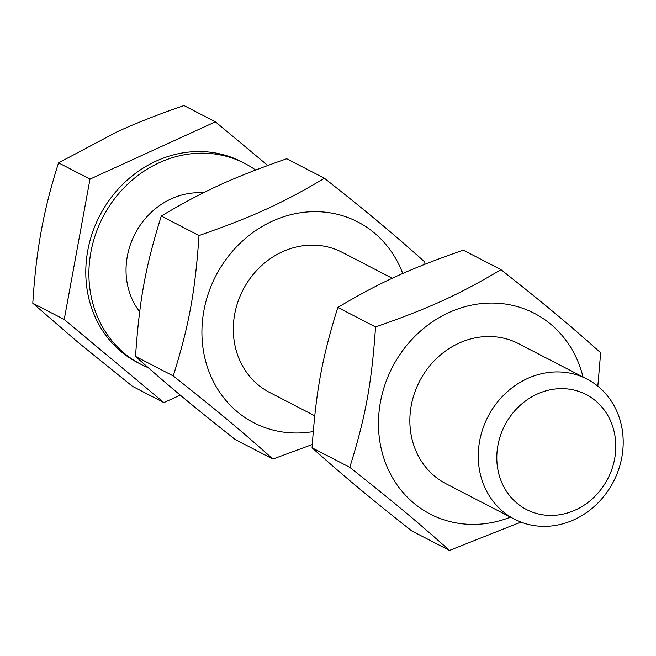<?xml version="1.0" encoding="UTF-8"?>
<svg xmlns="http://www.w3.org/2000/svg" width="656" height="656" viewBox="0 0 656 656"><rect width="100%" height="100%" fill="white"/><g stroke="black" fill="none" stroke-linecap="round" stroke-linejoin="round"><path stroke-width="0.98" d="M536.641 525.932A78.884 70.651 117.4 0 0 618.559 469.737A78.884 70.651 117.4 0 0 586.997 379.086A78.884 70.651 117.4 0 0 564.824 372.354A78.884 70.651 117.4 0 0 482.906 428.548A78.884 70.651 117.4 0 0 514.468 519.199A78.884 70.651 117.4 0 0 536.641 525.932M544.742 515.075A64.772 58.007 -62.6 0 1 511.549 414.707A64.772 58.007 -62.6 0 1 612.638 426.302A64.772 58.007 -62.6 0 1 544.742 515.075M267.763 165.468L215.43 121.836L184 105.567C158.588 114.275 136.218 123.066 116.875 131.93L58.564 162.852C50.988 186.427 45.223 209.067 41.279 230.764C37.269 252.429 34.44 276.586 32.8 303.236L78.228 342.506L132.471 386.335L163.893 402.604L180.277 395.125M215.43 121.836L89.995 179.121L64.231 319.505L32.8 303.236M89.995 179.121L58.564 162.852M64.231 319.505L163.893 402.604M255.602 170.035A113.07 101.262 117.4 0 0 244.762 163.426L241.646 161.811A113.07 101.262 117.4 0 0 209.863 152.159A113.07 101.262 117.4 0 0 92.447 232.7A113.07 101.262 117.4 0 0 137.678 362.629L140.794 364.244A113.07 101.262 117.4 0 0 148.199 367.663M244.762 163.426A113.07 101.262 117.4 0 0 212.979 153.775A113.07 101.262 117.4 0 0 95.563 234.315A113.07 101.262 117.4 0 0 140.794 364.244M203.286 192.872A72.66 65.075 117.4 0 0 135.497 232.954A72.66 65.075 117.4 0 0 139.671 311.821M342.58 252.56A78.884 70.651 117.4 0 0 234.692 314.183A78.884 70.651 117.4 0 0 270.051 392.665M402.751 273.527A113.07 101.262 117.4 0 0 325.983 212.273A113.07 101.262 117.4 0 0 202.114 325.433A113.07 101.262 117.4 0 0 313.24 431.566M324.441 178.268L286.721 158.744C232.823 177.571 203.311 191.052 161.286 216.029C145.501 266.631 139.433 299.661 135.521 356.413C167.698 385.113 191.142 404.662 235.192 439.512L272.912 459.044C240.736 430.336 217.292 410.787 173.241 375.945C189.035 325.335 195.094 292.314 199.014 235.553C252.913 216.726 282.416 203.253 324.441 178.268C368.492 213.118 391.935 232.667 424.112 261.367L423.899 264.663M312.281 444.522L272.912 459.044M135.521 356.413L173.241 375.945M161.286 216.029L199.014 235.553M519.126 343.949A78.884 70.651 117.4 0 0 411.238 405.58A78.884 70.651 117.4 0 0 446.597 484.054M583.02 377.028A113.07 101.262 117.4 0 0 502.529 303.671A113.07 101.262 117.4 0 0 378.537 428.007A113.07 101.262 117.4 0 0 510.491 517.133M500.987 269.665L463.267 250.141C409.36 268.968 379.857 282.441 337.832 307.426C322.039 358.028 315.979 391.05 312.067 447.81C344.236 476.51 367.688 496.059 411.73 530.909L449.458 550.433C417.282 521.733 393.838 502.184 349.787 467.334C365.581 416.732 371.64 383.703 375.552 326.95C429.45 308.123 458.962 294.642 500.987 269.665C545.038 304.515 568.481 324.064 600.658 352.764L597.829 386.187M520.897 522.078L449.458 550.433M312.067 447.81L349.787 467.334M337.832 307.426L375.552 326.95M268.985 392.116L314.732 415.797M445.531 483.505L514.468 519.199M341.522 252.002L392.272 278.283M518.06 343.4L586.997 379.086"/></g></svg>
